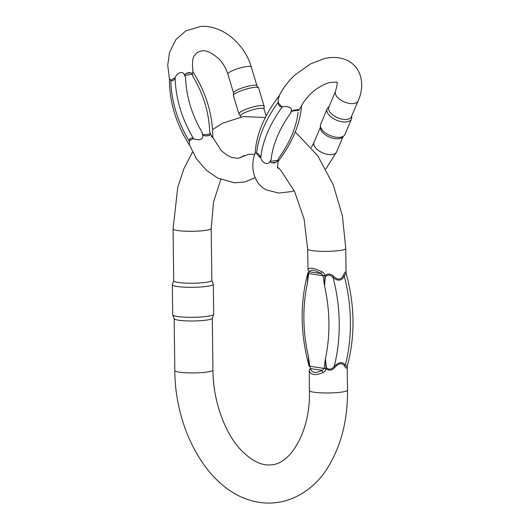 <?xml version="1.0" encoding="UTF-8"?>
<svg xmlns="http://www.w3.org/2000/svg" width="529" height="529" viewBox="0 0 529 529"><rect width="100%" height="100%" fill="white"/><g stroke="black" fill="none" stroke-linecap="round" stroke-linejoin="round"><path stroke-width="0.79" d="M343.48 275.225C344.915 271.866 345.774 271.099 346.039 272.918L345.774 248.518A19.064 2.599 -0.7 0 1 326.743 251.348A19.064 2.599 -0.7 0 1 307.653 248.98L308.023 269.638C309.306 267.178 313.862 267.859 321.692 271.675C323.464 272.455 324.535 273.764 324.918 275.609C328.046 273.348 331.002 273.632 333.792 276.462C337.958 280.291 341.192 279.881 343.48 275.225A2.929 1.673 27.7 0 0 344.267 276.217C341.608 280.892 337.879 281.362 333.091 277.639C330.532 274.65 327.927 274.333 325.275 276.7L324.508 285.911L323.007 275.596L320.944 273.533C314.312 269.757 310.457 269.182 309.379 271.807L308.672 273.46L307.415 283.359L307.971 272.785M309.108 366.128L308.308 356.057A112.73 72.01 -97.3 0 1 307.415 283.359L307.977 273.116A2.929 0.555 -0.9 0 0 308.672 273.46M347.176 366.035C346.971 368.726 346.105 368.759 344.591 366.121C342.223 362.557 338.996 362.967 334.903 367.351C332.199 370.518 329.25 370.981 326.056 368.726C325.719 370.584 324.674 371.861 322.921 372.561C315.178 375.841 310.629 375.167 309.26 370.525L309.386 390.6A19.064 2.599 -0.7 0 0 328.476 392.968A19.064 2.599 -0.7 0 0 347.507 390.137L347.189 366.458M322.921 372.561A2.929 0.899 -118.7 0 1 322.128 370.32L324.145 368.396L309.802 366.253A2.929 0.35 -1.5 0 1 309.108 366.048L308.308 356.057L309.802 366.253L309.108 366.048A2.929 0.35 -1.5 0 0 309.108 366.048L309.115 366.227M205.087 282.46A19.064 2.599 -0.7 0 0 211.831 280.39L211.197 228.462A19.064 2.599 179.3 0 1 204.452 230.532A19.064 2.599 179.3 0 1 184.132 231.147A19.064 2.599 179.3 0 1 173.076 228.931L173.71 280.859A19.064 2.599 -0.7 0 0 178.22 282.473A19.064 2.599 -0.7 0 0 205.087 282.46M172.328 284.767L172.699 314.748A20.492 2.79 -0.7 0 0 172.725 314.887L174.2 318.749A19.064 2.599 -0.7 0 0 178.683 320.243A19.064 2.599 -0.7 0 0 205.55 320.224A19.064 2.599 -0.7 0 0 212.274 318.286L213.65 314.385A20.492 2.79 -0.7 0 0 213.676 314.246L213.313 284.265A20.492 2.79 179.3 0 1 199.883 287.049A20.492 2.79 179.3 0 1 177.182 286.506A20.492 2.79 179.3 0 1 172.328 284.767A20.492 2.79 179.3 0 1 172.355 284.622L173.71 280.793M172.725 314.887A20.492 2.79 -0.7 0 0 177.546 316.487A20.492 2.79 -0.7 0 0 199.77 317.063A20.492 2.79 -0.7 0 0 213.65 314.385M211.831 280.324L213.28 284.126A20.492 2.79 179.3 0 1 213.313 284.265M323.007 275.596A2.929 0.384 176.2 0 0 324.918 275.609L324.508 285.911A112.73 72.01 -97.3 0 1 325.401 358.602L325.996 368.554A2.929 0.45 -179.9 0 1 324.145 368.396L325.401 358.602L326.393 367.688C329.104 370.022 331.696 369.579 334.176 366.372C338.884 362.001 342.607 361.532 345.344 364.95L347.11 366.736C355.303 336.642 354.946 305.378 346.039 272.957L344.267 276.217A120.05 76.685 -97.3 0 1 345.344 364.95A2.929 2.182 -36.5 0 0 344.591 366.121M309.802 366.366L310.563 368.594C311.726 373.071 315.582 373.646 322.128 370.32L310.563 368.594A2.929 2.328 -10 0 0 309.26 370.525M325.996 368.554L326.056 368.726A2.929 0.417 -177.6 0 1 324.138 368.501M333.792 276.462A2.929 1.045 128.8 0 0 333.091 277.639A120.05 76.685 82.7 0 1 334.176 366.372A2.929 0.536 -133.6 0 0 334.903 367.351M307.977 273.46L307.977 273.308A2.929 0.45 0.1 0 0 308.672 273.572L323.014 275.708A2.929 0.35 178.5 0 0 324.859 275.781M346.045 273.083L346.039 270.385M308.023 269.638A2.929 2.711 14.5 0 0 309.379 271.807L320.944 273.533A2.929 0.509 120.8 0 1 321.692 271.675M279.034 97.204C280.106 93.071 277.785 98.334 278.194 102.196L278.194 102.401C278.307 105.549 279.636 107.003 282.175 106.765L282.341 106.739C285.012 106.23 292.299 106.422 291.353 110.687A12.253 6.335 22.8 0 0 291.803 110.766L298.323 109.582L298.997 109.847L298.898 110.25L291.419 111.202L290.553 113.266L291.353 110.687M335.512 91.345L328.84 107.195A12.253 6.335 -157.2 0 0 337.681 117.788A12.253 6.335 -157.2 0 0 351.428 116.704L358.1 100.854A12.253 6.335 -157.2 0 1 349.18 103.373A12.253 6.335 -157.2 0 1 337.449 97.29A12.253 6.335 -157.2 0 1 335.512 91.345C337.271 84.805 337.707 81.876 336.814 82.557C337.72 81.995 335.307 82.008 329.574 82.59C322.498 84.475 315.76 89.103 311.859 92.78C307.197 97.072 303.686 101.568 301.318 106.256L298.898 110.25M290.553 113.266A91.338 52.06 137.6 0 0 271.205 159.236L269.876 161.722C267.224 166.053 261.604 161.801 260.777 157.992L260.704 157.794C259.527 154.785 258.198 153.331 256.717 153.436L255.196 152.881C256.234 135.88 263.058 118.43 275.662 100.517L279.219 95.703M277.811 160.347L276.184 162.191L274.009 162.985L271.661 162.767L270.326 161.795L270.339 161.299L277.811 160.347L278.684 158.283L277.751 160.717L277.917 161.755C292.378 142.651 300.26 123.892 301.563 105.469M271.205 159.236L270.339 161.299M291.419 111.202L291.803 110.766M344.101 135.655L342.475 137.209A12.253 6.335 -157.2 0 1 329.541 137.123A12.253 6.335 -157.2 0 1 320.435 127.932L320.409 125.69A13.172 6.811 22.8 0 0 330.195 135.569A13.172 6.811 22.8 0 0 344.101 135.655A13.172 6.811 22.8 0 0 344.974 134.406L351.441 119.051A13.172 6.811 -157.2 0 1 336.656 120.215A13.172 6.811 -157.2 0 1 327.153 108.829A13.172 6.811 -157.2 0 1 328.033 107.579L329.111 106.547M327.153 108.829L320.693 124.183A13.172 6.811 22.8 0 0 320.409 125.69M351.706 116.049L351.719 117.544A13.172 6.811 -157.2 0 1 351.441 119.051M189.666 145.415C176.111 124.176 169.353 101.912 169.399 78.629L170.887 80.276C172.328 81.486 173.724 80.692 175.059 77.895L175.145 77.71C176.197 74.192 182.016 69.788 184.429 74.768A12.253 2.407 -16.8 0 1 184.886 74.655L186.281 73.359L188.661 72.605L190.804 72.784L192.338 74.305L184.866 75.257L185.606 77.71L184.429 74.768M243.942 155.414L241.799 157.126L237.891 158.316L231.867 157.51L226.544 154.931L221.208 150.58L212.803 137.428C212.744 114.542 206.098 92.635 192.88 71.713L192.305 73.762L193.085 76.758L192.338 74.305M185.606 77.71A91.338 67.943 60.3 0 0 202.151 132.389L202.799 135.464C203.5 140.701 196.18 140.297 193.588 138.664L193.422 138.591C190.923 137.52 189.527 138.314 189.256 140.972L189.508 145.078L196.457 158.832L206.469 170.358L217.697 178.075L234.539 182.803L244.689 182.009L255.117 177.718M210.37 133.89L209.735 135.351L207.798 135.86L205.219 135.927L202.898 134.842L210.37 133.89L209.629 131.437L210.668 134.459C213.154 137.831 213.399 138.479 211.402 136.396M202.151 132.389L202.898 134.842M184.866 75.257L184.886 74.655M264.143 106.269L258.621 88.006A13.172 2.592 163.2 0 0 258.529 87.834L256.942 85.744A12.253 2.407 163.2 0 0 244.596 87.146A12.253 2.407 163.2 0 0 233.547 92.826L233.382 95.445A13.172 2.592 163.2 0 0 233.401 95.637L238.929 113.9A13.172 2.592 -16.8 0 1 250.786 107.605A13.172 2.592 -16.8 0 1 264.143 106.269A13.172 2.592 -16.8 0 1 264.169 106.461L264.011 108.987M266.14 116.023L263.984 108.901A12.253 2.407 163.2 0 0 251.559 110.144A12.253 2.407 163.2 0 0 240.523 116.003L240.814 116.955M240.55 116.082L239.015 114.066A13.172 2.592 -16.8 0 1 238.929 113.9M258.529 87.834A13.172 2.592 163.2 0 0 245.264 89.341A13.172 2.592 163.2 0 0 233.382 95.445M212.294 318.22L212.929 370.082A19.064 2.599 179.3 0 1 206.184 372.151A19.064 2.599 179.3 0 1 185.864 372.773A19.064 2.599 179.3 0 1 174.808 370.551C175.059 430.983 208.618 491.739 255.104 501.545C284.946 508.382 313.697 491.877 328.78 465.95C341.522 444.479 347.765 419.206 347.507 390.137M278.194 102.401A12.253 6.335 22.8 0 0 282.175 106.765M256.717 153.436A12.253 6.335 22.8 0 0 260.704 157.794M269.876 161.722A12.253 6.335 22.8 0 0 270.326 161.795M325.851 168.976L336.623 151.889A12.253 6.335 -157.2 0 1 327.702 154.402A12.253 6.335 -157.2 0 1 315.972 148.325A12.253 6.335 -157.2 0 1 314.034 142.38L311.376 147.439M278.684 158.283A91.338 52.06 137.6 0 0 298.025 112.313M278.194 102.196A98.83 56.332 137.6 0 0 256.625 153.45M260.777 157.992A98.83 56.332 -42.4 0 1 282.341 106.739M293.8 110.158L298.323 109.582M276.184 162.191L271.661 162.767M256.995 85.817L251.321 67.057A12.253 2.407 163.2 0 0 243.009 67.209A12.253 2.407 163.2 0 0 230.241 71.799A12.253 2.407 163.2 0 0 227.86 74.153C226.042 68.307 223.033 63.202 218.821 58.831C211.699 52.622 206.052 49.99 201.873 50.936C199.135 51.168 196.887 52.45 195.141 54.798C192.576 56.861 191.875 62.634 193.039 72.116M170.887 80.276A12.253 2.407 -16.8 0 1 175.059 77.895M189.256 140.972A12.253 2.407 -16.8 0 1 193.422 138.591M202.799 135.464A12.253 2.407 -16.8 0 1 203.248 135.351M209.629 131.437A91.338 67.943 60.3 0 0 193.085 76.758M170.801 80.196A98.83 73.518 60.3 0 0 189.243 141.15M193.588 138.664A98.83 73.518 -119.7 0 1 175.145 77.71M186.281 73.359L190.804 72.784M209.735 135.351L205.219 135.927M212.929 370.082C213.028 400.01 224.197 431.446 239.697 448.618C251.017 460.805 261.749 466.181 271.906 464.76C291.77 463.444 310.913 428.669 309.386 390.6M174.173 318.689L174.808 370.551M173.076 228.931L177.731 187.478L183.88 168.731L192.483 152.021M212.572 129.612L222.504 123.264L243.32 116.559L265.379 117.498M295.294 131.86L317.77 155.824L333.244 184.78L342.389 215.852L345.774 248.518M211.197 228.462L213.544 201.972L220.798 179.51M238.004 158.31L248.676 154.303L254.68 154.303M277.315 166.668L280.853 170.404L294.574 191.524L304.082 218.98L307.653 248.98M309.121 366.167C300.214 333.739 299.857 302.476 308.05 272.382M309.095 365.718L309.141 366.24M346.039 272.957L346.059 273.4M347.183 366.002L347.236 368.27M358.1 100.854C364.56 87.318 362.987 68.42 347.632 60.537C340.226 57.112 332.205 56.543 323.55 58.831L310.576 63.91L295.321 74.688C288.351 81.056 282.936 88.138 279.081 95.941M279.114 168.5L277.639 168.017L277.421 167.415L278.109 161.504M294.217 190.79L291.406 191.617L278.644 193.052L266.828 190.043C255.639 185.315 248.941 169.538 255.289 152.478M336.623 151.889L343.017 136.687M314.034 142.38L320.429 127.185M251.321 67.057C244.603 43.828 222.332 24.764 200.683 26.45L185.884 30.854L175.959 39.536L169.465 52.563L167.733 65.338L169.399 78.649M233.54 92.919L227.86 74.153"/></g></svg>
